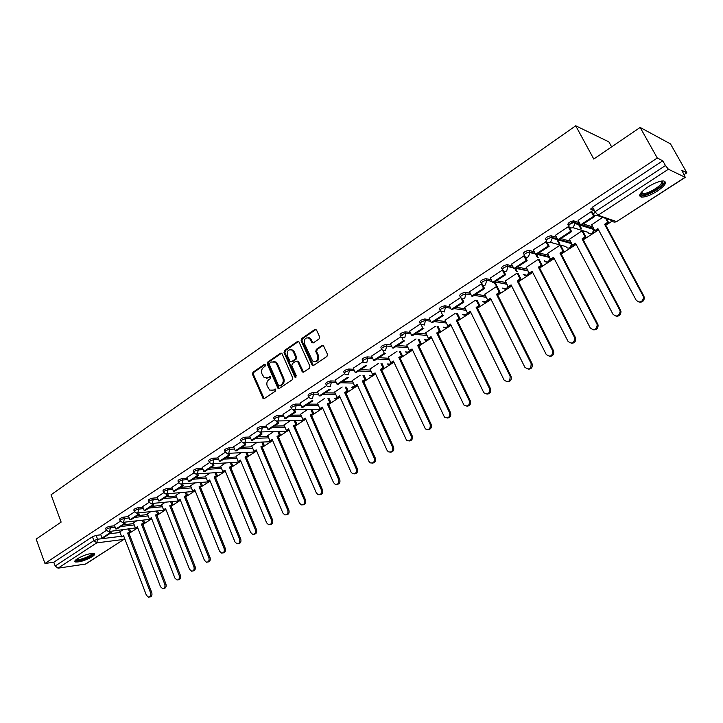 <?xml version="1.0" encoding="UTF-8"?>
<svg xmlns="http://www.w3.org/2000/svg" width="723" height="723" viewBox="0 0 723 723"><rect width="100%" height="100%" fill="white"/><g stroke="black" fill="none" stroke-linecap="round" stroke-linejoin="round"><path stroke-width="1.08" d="M265.35 364.907L264.202 364.5L252.969 372.282L252.481 374.315L263.172 398.626L264.293 398.608L275.68 390.944L275.698 389.082L273.393 390.077L269.67 390.095L267.257 386.172C266.362 383.47 266.886 381.283 268.848 379.611L270.321 378.608L270.357 376.764L268.052 377.758L264.293 377.758L261.961 373.908C261.057 371.215 261.59 369.037 263.543 367.356L264.998 366.344L265.35 364.907M77.271 558.789C74.858 560.424 74.234 561.482 75.4 561.979C79.81 562.232 85.413 560.47 92.201 556.701C94.668 555.047 95.309 553.972 94.126 553.466C89.706 553.222 84.085 554.993 77.271 558.789M647.781 187.031C639.972 192.571 637.867 195.942 641.446 197.117C645.422 197.198 650.7 195.21 657.288 191.152C665.178 185.603 667.32 182.214 663.714 180.967C659.701 180.904 654.387 182.928 647.781 187.031M319.069 338.933L319.593 336.81L316.538 330.031L314.803 329.471L301.618 338.599L301.102 340.705L312.246 365.359L313.583 365.431L326.95 356.43L327.474 354.306L323.425 345.576L322.015 345.467L316.294 349.363L315.779 351.477L317.605 355.553C318.192 360.452 316.52 362.268 312.589 361.003L304.491 343.732C303.931 338.78 305.63 336.99 309.561 338.355L311.993 342.747L313.375 342.838L319.069 338.933M44.962 563.47L36.15 539.096L61.13 522.078L51.044 494.785L575.716 125.784L593.791 159.051L640.153 127.447L657.288 158.039L44.962 563.47L53.791 562.232L55.174 566.019L93.873 540.623L97.578 539.231L121.464 536.267M282.115 353.827L280.452 353.258L267.754 362.051L267.257 364.103L278.084 388.522L279.268 388.522L292.137 379.864L292.643 377.786L282.115 353.827M284.528 350.438L297.469 341.482L298.807 341.554L309.896 366.154L309.381 368.26L303.741 372.056L302.449 372.002L297.704 361.672L296.005 361.084L292.327 363.606L291.812 365.684L296.294 375.852L295.047 377.279L294.749 376.891L284.022 352.517L284.528 350.438L285.431 350.492L298.364 341.545L297.469 341.482M594.559 210.809L590.926 209.534L592.562 207.085L595.065 211.749L665.458 165.549L668.404 169.227L685.268 177.361L681.879 170.33L686.85 172.815L670.501 143.913L640.153 127.447M129.028 533.466L137.741 527.835M142.838 524.537L151.722 518.798M156.882 515.463L165.947 509.598M171.17 506.227L180.416 500.253M185.694 496.828L195.129 490.736M200.479 487.275L210.104 481.048M215.517 477.551L225.341 471.197M230.818 467.654L240.849 461.175M246.398 457.587L256.638 450.962M262.259 447.338L272.707 440.578M278.4 436.9L289.073 429.995M294.839 426.263L305.748 419.213M311.586 415.445L322.729 408.242M328.64 404.419L340.027 397.054M346.019 393.176L357.65 385.657M363.723 381.735L375.617 374.044M381.762 370.068L393.927 362.205M400.162 358.174L412.589 350.14M418.915 346.046L431.631 337.831M438.039 333.683L451.044 325.278M457.542 321.075L470.845 312.472M477.442 308.206L491.053 299.403M497.749 295.083L511.676 286.073M518.472 281.681L532.724 272.463M539.62 268.007L554.216 258.572M561.211 254.044L576.168 244.383M583.262 239.792L598.581 229.887M605.793 225.224L612.264 221.039M684.238 174.505L686.85 172.815M611.64 146.886L608.883 141.88L575.716 125.784M657.288 158.039L662.792 160.786L665.458 165.549M53.791 562.232L92.427 536.764L96.123 535.372L100.84 534.812M109.652 533.746L120.027 532.499M85.233 564.211L124.121 539.268L85.739 564.021L58.039 568.179L55.174 566.019M120.379 521.202L114.388 525.169M136.656 520.831L133.493 523.018M134.595 511.857L128.405 515.96M150.827 511.595L147.402 513.963M149.065 502.349L142.657 506.588M165.251 502.205L161.554 504.744M163.778 492.67L157.153 497.063M179.919 492.652L175.942 495.382M178.762 482.819L171.857 487.365L173.484 491.306L182.033 485.702L181.392 484.103M194.858 482.928L190.583 485.847M194.008 472.797L186.932 477.487M210.059 473.032L205.477 476.15M209.534 462.593L202.16 467.438L203.85 471.432L212.707 465.63L212.011 463.931M225.531 462.955L220.632 466.281M225.341 452.2L217.786 457.207M241.292 452.688L236.06 456.24M241.437 441.617L233.565 446.787L235.318 450.827L244.51 444.817L243.741 442.982M257.334 442.241L251.758 446.019M257.84 430.836L249.769 436.177M273.683 431.595L267.745 435.617M274.541 419.846L266.145 425.368L267.971 429.462L277.505 423.226L276.647 421.238M290.339 420.75L284.022 425.016M291.568 408.658L282.964 414.36M307.311 409.697L300.596 414.225M308.911 397.252L300.027 403.145M324.573 398.454L317.478 403.235M326.597 385.63L317.424 391.712M342.16 387.004L334.677 392.038M344.627 373.782L335.156 380.054M360.09 375.327L352.2 380.632M363.009 361.69L353.231 368.179M378.364 363.434L370.059 369.001M381.753 349.372L371.658 356.059M396.99 351.297L388.26 357.153M400.876 336.791L390.456 343.705M415.996 338.924L406.814 345.07M420.388 323.967L409.634 331.107M435.373 326.299L425.739 332.761M440.298 310.881L429.191 318.247M455.147 313.421L445.043 320.199M460.623 297.514L449.164 305.124M475.327 300.28L464.726 307.383M481.391 283.859L469.543 291.731M495.924 286.868L484.808 294.306M502.449 270.022L490.348 278.057M516.945 273.186L505.305 280.967M523.949 255.888L511.595 264.103M539.222 259.611L538.246 259.313L526.217 267.356M546.425 241.581L533.294 249.842M560.768 245.486L563.886 251.459L563.009 251.224L559.882 245.251L547.573 253.457M571.604 231.604L570.709 231.333L557.813 239.774L558.725 240.027L571.604 231.604L569.137 226.932L568.359 226.688L555.463 235.273M582.81 231.134L586.001 237.153L585.142 236.9L581.943 230.872L569.381 239.268M592.146 212.065L591.287 211.613L578.12 220.388M602.666 217.361L591.658 224.772M567.88 224.708C567.889 223.009 569.787 221.708 573.574 220.813L579.313 222.639M583.344 223.931L592.733 226.941L593.682 228.567M545.332 239.557C545.287 237.894 547.148 236.629 550.935 235.752L556.538 237.334M560.931 238.581L570.447 241.283M523.271 254.089C523.163 252.472 525.006 251.233 528.784 250.375L534.27 251.74M538.996 252.923L548.54 255.318M501.672 268.314C501.518 266.742 503.325 265.531 507.103 264.681L512.49 265.865M517.523 266.977L527.103 269.083M480.524 282.232C480.325 280.705 482.105 279.521 485.883 278.689L491.17 279.702M496.493 280.732L506.118 282.576M460.244 296.782L459.801 295.87C459.575 294.378 461.346 293.222 465.088 292.399L470.302 293.276M475.897 294.207L485.558 295.815M439.927 310.14L439.476 309.218C439.259 307.772 440.994 306.642 444.699 305.829L449.86 306.57M455.707 307.411L465.413 308.793M420.018 323.226L419.575 322.304C419.349 320.895 421.066 319.792 424.717 318.988L429.851 319.611M435.924 320.343L445.684 321.527M400.506 336.05L400.063 335.12C399.846 333.755 401.536 332.679 405.151 331.875L410.239 332.39M416.538 333.023L426.344 334.017M381.383 348.622L380.949 347.682C380.732 346.362 382.404 345.305 385.965 344.51L391.026 344.925M397.533 345.458L407.383 346.263M362.63 360.94L362.205 360C361.988 358.716 363.642 357.686 367.157 356.891L372.191 357.216M378.897 357.65L388.784 358.283M344.247 373.023L343.823 372.083C343.615 370.836 345.251 369.824 348.721 369.037L353.728 369.272M360.614 369.598L370.547 370.077M326.227 384.871L325.802 383.922C325.594 382.711 327.212 381.717 330.646 380.94L335.626 381.102M342.684 381.328L352.661 381.654M308.54 396.502L308.115 395.544C307.926 394.369 309.516 393.393 312.914 392.616L317.867 392.706M325.097 392.833L335.111 393.014M291.197 407.908L290.773 406.941C290.583 405.802 292.164 404.844 295.517 404.076L300.443 404.094M307.835 404.121L317.885 404.166M274.171 419.096L273.755 418.129C273.574 417.017 275.138 416.077 278.445 415.309L283.362 415.273M290.89 415.201L300.985 415.119M257.469 430.077L257.054 429.101C256.882 428.025 258.427 427.103 261.69 426.344L266.588 426.245M274.261 426.082L284.383 425.874M241.075 440.858L240.66 439.882C240.497 438.834 242.024 437.93 245.251 437.171L250.131 437.017M257.939 436.764L268.088 436.43M224.97 451.45L224.564 450.456C224.41 449.444 225.919 448.558 229.11 447.799L233.972 447.591M241.907 447.248L252.092 446.805M209.164 461.843L208.757 460.849C208.613 459.855 210.113 458.988 213.267 458.237L218.102 457.975M226.154 457.542L236.376 456.999M193.647 472.047L193.24 471.053C193.104 470.086 194.586 469.227 197.704 468.486L202.521 468.179M210.691 467.664L220.931 467.013M178.4 482.078L177.994 481.075C177.867 480.135 179.34 479.295 182.413 478.554L187.221 478.201M195.499 477.596L205.766 476.855M163.416 491.929L163.018 490.917C162.901 490.004 164.356 489.182 167.402 488.441L172.191 488.052M180.569 487.365L190.854 486.525M148.703 501.608L148.305 500.587C148.197 499.701 149.643 498.888 152.643 498.156L157.415 497.722M165.892 496.963L176.204 496.032M134.243 511.116L133.845 510.095C133.746 509.227 135.174 508.432 138.147 507.7L142.901 507.239M151.478 506.398L161.798 505.377M120.027 520.461L119.629 519.439C119.539 518.599 120.967 517.813 123.904 517.09L128.64 516.584M137.298 515.662L147.637 514.568M106.055 529.652L105.666 528.621C105.585 527.799 106.995 527.031 109.896 526.308L114.623 525.775M123.362 524.781L133.719 523.606M106.408 530.384L100.614 534.225M122.72 529.905L119.81 531.92M591.016 209.571L590.673 208.929M662.792 160.786L592.562 207.085M266.525 378.346L268.052 377.758M270.411 376.81L268.965 377.795M271.911 390.646L273.393 390.077M274.867 389.082L275.716 389.101L274.306 390.095M265.106 364.564L253.89 372.318L253.402 374.351L264.166 398.68M281.572 353.195L268.667 362.096L268.17 364.148L279.114 388.613M269.733 363.082L269.381 364.519L278.482 385.44L279.647 385.856L281.22 384.799C283.217 383.118 283.75 380.913 282.838 378.183L276.575 363.85L275.219 362.087L271.288 362.006L269.733 363.082M279.629 385.874L280.56 385.883L279.647 385.856M273.827 361.446L276.132 362.133L277.487 363.895L283.741 378.219C284.663 380.94 284.121 383.145 282.133 384.817L280.56 385.883M297.126 361.021L298.608 361.717L303.533 372.164M285.431 350.492L284.925 352.571L295.942 377.307L295.047 377.279M293.231 351.568L292.219 350.185C288.405 349.01 286.787 350.818 287.374 355.608L290.221 361.69L291.496 361.735L295.183 359.214L295.698 357.126L293.231 351.568L294.134 351.622L293.122 350.248L291.017 349.58M291.288 361.852L292.408 361.78L291.496 361.735M294.134 351.622L296.602 357.18L296.087 359.268L292.408 361.78M308.251 337.632L310.456 338.427L313.104 342.973M314.812 361.726C318.093 361.482 319.322 359.439 318.491 355.608L317.605 355.553M323.172 345.395L317.189 349.417L316.665 351.532L318.491 355.608M315.987 329.408L302.512 338.68L301.997 340.777L313.357 365.549M123.778 536.186L121.708 536.891L123.588 535.68L146.417 595.318L148.586 597.216C150.492 596.855 151.152 595.381 150.565 592.824L151.758 592.598C152.354 595.165 151.694 596.629 149.778 596.99L149.408 597.062M129.697 529.073L130.709 531.703L127.619 533.068L128.821 532.923L151.758 592.598M130.709 531.703L128.821 532.923M110.61 531.333L111.161 532.761L109.905 532.914L102.06 538.048L100.605 534.198M109.905 532.914L109.363 531.486L136.81 527.763M111.161 532.761L103.317 537.894L102.06 538.048M127.619 533.068L150.565 592.824M129.507 531.848L128.495 529.218M121.708 536.891L119.774 531.821M92.915 553.321C94.975 555.101 79.178 561.843 76.267 560.424L75.798 559.891M76.394 559.403L76.683 559.557C79.187 560.696 92.164 555.49 92.155 553.357M74.93 560.912L75.102 560.976C78.075 562.331 93.457 556.312 94.225 553.502M662.151 180.985L663.018 182.919C661.662 187.989 643.127 197.56 640.985 194.315L640.759 193.041M641.129 192.58L642.593 193.592C647.004 194.415 660.723 186.543 661.78 182.539L661.554 181.057M639.62 195.472L640.867 195.87C646.317 196.891 663.307 187.149 664.663 182.187M137.524 527.293L135.418 528.016L137.334 526.778L160.551 586.796L162.711 588.694C164.69 588.359 165.368 586.877 164.772 584.256L165.956 584.048C166.561 586.66 165.874 588.142 163.904 588.477L163.606 588.531M143.506 520.072L144.546 522.747L141.428 524.13L142.63 523.994L165.956 584.048M144.546 522.747L142.63 523.994M124.519 522.178L125.088 523.651L123.841 523.795L115.861 529.019L114.379 525.142M123.841 523.795L123.281 522.34M125.088 523.651L117.108 528.865L115.861 529.019M141.428 524.13L164.772 584.256M143.353 522.883L142.304 520.199M135.418 528.016L133.448 522.91M151.505 518.246L149.363 518.987L151.306 517.731L174.93 578.138L177.072 580.036C179.114 579.719 179.828 578.219 179.223 575.553L180.398 575.345C181.012 578.011 180.298 579.512 178.265 579.828L178.048 579.864M157.542 510.908L158.626 513.646L155.472 515.038L156.665 514.912L180.398 575.345M158.626 513.646L156.665 514.912M138.653 512.851L139.25 514.387L138.012 514.514L129.896 519.828L128.396 515.933M138.012 514.514L137.433 513.032M139.25 514.387L131.134 519.692L129.896 519.828M155.472 515.038L179.223 575.553M157.424 513.773L156.349 511.025M149.363 518.987L147.365 513.854M165.73 509.046L163.552 509.805L165.522 508.531L189.562 569.317L191.685 571.215C193.8 570.935 194.541 569.426 193.918 566.687L195.093 566.498C195.716 569.227 194.975 570.727 192.86 571.016L192.752 571.043M171.821 501.581L172.933 504.383L169.76 505.784L170.944 505.666L195.093 566.498M172.933 504.383L170.944 505.666M153.041 503.371L153.665 504.961L152.426 505.079L144.175 510.483L142.648 506.57M152.426 505.079L151.839 503.56M153.665 504.961L145.413 510.357L144.175 510.483M169.76 505.784L193.918 566.687M171.749 504.5L170.637 501.69M163.552 509.805L161.509 504.645M180.19 499.692L177.975 500.47L179.982 499.168L204.437 560.352L206.543 562.25C208.73 561.997 209.507 560.47 208.875 557.677L210.041 557.496C210.673 560.28 209.896 561.807 207.718 562.06L207.7 562.06M186.335 492.092L187.492 494.966L184.293 496.385L185.477 496.276L210.041 557.496M187.492 494.966L185.477 496.276M167.673 493.719L168.332 495.372L167.103 495.481L158.698 500.976L157.144 497.035M167.103 495.481L166.489 493.926M168.332 495.372L159.928 500.858L158.698 500.976M184.293 496.385L208.875 557.677M186.317 495.074L185.16 492.191M177.975 500.47L175.897 495.273M194.903 490.176L192.652 490.971L194.695 489.652L219.584 551.224L221.663 553.122C223.922 552.905 224.736 551.369 224.094 548.504L225.251 548.332C225.901 551.152 225.106 552.688 222.874 552.95M201.111 482.44L202.304 485.386L199.078 486.814L200.253 486.715L225.251 548.332M202.304 485.386L200.253 486.715M182.567 483.886L183.253 485.603L174.704 491.197L173.484 491.306M183.253 485.603L182.033 485.702M199.078 486.814L224.094 548.504M201.139 485.476L199.937 482.53M192.652 490.971L190.538 485.739M209.869 480.488L207.582 481.31L209.661 479.964L234.993 541.943L237.036 543.823C239.385 543.651 240.235 542.105 239.584 539.168L240.741 539.006C241.392 541.852 240.578 543.407 238.31 543.678M216.132 472.607L217.379 475.635L214.116 477.072L215.282 476.99L240.741 539.006M217.379 475.635L215.282 476.99M197.722 473.881L198.445 475.671L197.234 475.752L188.531 481.455L186.923 477.46M197.234 475.752L196.566 474.107M198.445 475.671L189.742 481.364L188.531 481.455M214.116 477.072L239.584 539.168M216.213 475.716L214.975 472.688M207.582 481.31L205.431 476.041M225.106 470.637L222.774 471.468L224.889 470.104L250.673 532.49L252.679 534.36C255.12 534.243 256.014 532.679 255.355 529.67L256.493 529.516C257.162 532.381 256.331 533.963 254.017 534.234M231.423 462.603L232.716 465.711L229.426 467.166L230.583 467.085L256.493 529.516M232.716 465.711L230.583 467.085M213.14 463.687L213.909 465.558L205.052 471.351L203.85 471.432M213.909 465.558L212.707 465.63M229.426 467.166L255.355 529.67M231.559 465.784L230.266 462.666M222.774 471.468L220.587 466.172M240.614 460.605L238.238 461.464L240.388 460.072L266.642 522.865L268.594 524.717C271.134 524.672 272.074 523.091 271.414 519.991L272.544 519.846C273.222 522.747 272.372 524.338 270.004 524.627M246.977 452.408L248.323 455.607L245.016 457.072L246.154 457.017L272.544 519.846M248.323 455.607L246.154 457.017M228.848 453.303L229.661 455.255L228.468 455.318L219.44 461.22L217.768 457.171M228.468 455.318L227.736 453.556M229.661 455.255L220.642 461.157L219.44 461.22M245.016 457.072L271.414 519.991M247.185 455.671L245.838 452.462M238.238 461.464L236.005 456.132M256.394 450.393L253.972 451.269L256.168 449.851L282.91 513.068L284.799 514.903C287.438 514.921 288.423 513.339 287.754 510.14L288.875 510.004C289.571 512.941 288.703 514.55 286.281 514.839M262.811 442.033L264.22 445.332L260.876 446.805L262.006 446.76L288.875 510.004M264.22 445.332L262.006 446.76M244.835 442.72L245.693 444.772L236.511 450.772L235.318 450.827M245.693 444.772L244.51 444.817M260.876 446.805L287.754 510.14M263.082 445.377L261.681 442.069M253.972 451.269L251.712 445.901M272.463 439.991L270.004 440.903L272.228 439.457L299.467 503.081L301.283 504.898C304.04 504.997 305.079 503.407 304.41 500.108L305.513 499.991C306.218 502.946 305.332 504.582 302.865 504.88M278.933 431.45L280.397 434.857L277.026 436.349L278.147 436.312L305.513 499.991M280.397 434.857L278.147 436.312M261.139 431.993L262.024 434.089L260.858 434.116L251.496 440.244L249.76 436.141M260.858 434.116L260.045 432.218M262.024 434.089L252.67 440.208L251.496 440.244M277.026 436.349L304.41 500.108M279.277 434.894L277.804 431.486M270.004 440.903L267.691 435.499M288.829 429.408L286.317 430.339L288.585 428.866L316.331 492.923L318.066 494.695C320.931 494.903 322.033 493.303 321.364 489.887L322.458 489.778C323.172 492.779 322.268 494.424 319.738 494.731M295.336 420.678L296.873 424.202L293.475 425.702L294.586 425.684L322.458 489.778M296.873 424.202L294.586 425.684M277.749 421.084L278.662 423.208L269.137 429.435L267.971 429.462M278.662 423.208L277.505 423.226M293.475 425.702L321.364 489.887M295.761 424.22L294.225 420.687M286.317 430.339L283.967 424.898M305.486 418.626L302.937 419.575L305.251 418.084L333.511 482.566L335.147 484.293C338.147 484.618 339.304 483.009 338.644 479.476L339.729 479.376C340.452 482.413 339.521 484.085 336.936 484.392M312.038 409.688L313.655 413.348L310.221 414.866L311.324 414.857L339.729 479.376M313.655 413.348L311.324 414.857M294.668 409.959L295.617 412.119L294.469 412.119L284.754 418.481L282.946 414.324M294.469 412.119L293.556 410.04M295.617 412.119L285.901 418.463L284.754 418.481M310.221 414.866L338.644 479.476M312.553 413.357L310.935 409.688M302.937 419.575L300.542 414.107M322.467 407.645L319.864 408.622L322.223 407.094L351.017 472.02L352.544 473.682C355.671 474.143 356.9 472.544 356.249 468.865L357.316 468.784C358.057 471.857 357.099 473.547 354.451 473.854M329.064 398.5L330.745 402.286L327.284 403.814L328.378 403.823L357.316 468.784M330.745 402.286L328.378 403.823M301.853 407.293L302.991 407.293L312.887 400.822L311.749 400.813L301.853 407.293L300.018 403.109M327.284 403.814L356.249 468.865M329.661 402.277L327.971 398.49M319.864 408.622L317.424 403.109M339.756 396.457L337.108 397.46L339.503 395.906L368.866 461.265L370.257 462.847C373.52 463.479 374.83 461.88 374.189 458.057L375.246 457.984C375.996 461.102 375.02 462.81 372.3 463.118M346.398 387.112L348.17 391.016L347.085 390.998L344.663 392.562L345.748 392.589L375.246 457.984M348.17 391.016L345.748 392.589M319.277 395.888L320.406 395.897L330.492 389.299L329.372 389.281L319.277 395.888L317.406 391.667M310.339 338.418L309.525 337.831M344.663 392.562L374.189 458.057M347.085 390.998L345.323 387.085M337.108 397.46L334.622 391.911M357.379 385.061L354.677 386.082L357.126 384.5L387.049 450.302L388.296 451.794C391.703 452.607 393.095 451.025 392.472 447.031L393.52 446.977C394.288 450.14 393.276 451.866 390.492 452.173M364.058 375.49L365.91 379.539L364.853 379.503L362.386 381.093L363.443 381.129L393.52 446.977M365.91 379.539L363.443 381.129M337.045 384.256L338.156 384.293L348.441 377.569L347.329 377.523L337.045 384.256L335.138 380.018M362.386 381.093L392.472 447.031M364.853 379.503L363 375.445M354.677 386.082L352.137 380.506M375.336 373.439L372.58 374.496L375.074 372.878L406.669 440.506C410.23 441.536 411.712 439.973 411.116 435.797L412.146 435.761C412.923 438.96 411.884 440.714 409.028 441.012M382.06 363.642L384.003 367.835L382.955 367.781L380.434 369.408L381.491 369.462L412.146 435.761M384.003 367.835L381.491 369.462M355.156 372.408L356.258 372.453L366.742 365.594L365.648 365.54L355.156 372.408L353.213 368.134M380.434 369.408L411.116 435.797M382.955 367.781L381.003 363.579M372.58 374.496L369.995 368.875M393.637 361.599L390.836 362.684L393.375 361.03L425.404 428.965C429.101 430.248 430.673 428.712 430.131 424.338L431.143 424.32C431.938 427.573 430.863 429.345 427.926 429.643M400.397 351.55L402.44 355.906L401.401 355.833L398.843 357.496L399.873 357.569L431.143 424.32M402.44 355.906L399.873 357.569M373.619 360.316L374.713 360.379L385.404 353.393L384.32 353.312L373.619 360.316L371.64 356.014M384.32 353.312L382.81 350.068M398.843 357.496L430.131 424.338M401.401 355.833L399.358 351.468M390.836 362.684L388.197 357.026M383.967 347.926L383.524 346.968M412.3 349.525L409.444 350.637L412.038 348.956L444.5 417.171C448.332 418.744 450.013 417.234 449.525 412.652L450.51 412.643C451.324 415.96 450.212 417.749 447.194 418.039M419.078 339.214L421.238 343.741L420.217 343.66L417.605 345.35L418.626 345.431L450.51 412.643M421.238 343.741L418.626 345.431M392.462 347.989L393.529 348.07L404.437 340.94L403.371 340.849L392.462 347.989L390.438 343.66M403.371 340.849L401.735 337.37M417.605 345.35L449.525 412.652M420.217 343.66L418.066 339.114M409.444 350.637L406.751 344.943M402.223 335.336L401.961 334.767M431.333 337.216L429.426 338.445L428.414 338.355L431.062 336.638L463.976 405.115C467.944 407.004 469.715 405.54 469.299 400.732L470.275 400.741C471.098 404.112 469.95 405.928 466.841 406.199M438.129 326.615L440.406 331.342L439.403 331.233L436.737 332.96L437.74 333.068L470.275 400.741M440.406 331.342L437.74 333.068M411.676 335.418L412.734 335.517L423.859 328.242L422.81 328.125L411.676 335.418L409.607 331.053M422.81 328.125L421.03 324.392M436.737 332.96L469.299 400.732M439.403 331.233L437.126 326.498M428.414 338.355L425.675 332.616M450.745 324.654L448.757 325.937L447.763 325.829L450.465 324.076L483.85 392.779C487.926 395.02 489.805 393.619 489.48 388.567L490.438 388.594C491.269 392.029 490.086 393.872 486.886 394.116M457.551 313.746L459.964 318.689L458.978 318.572L456.258 320.325L457.243 320.452L490.438 388.594M459.964 318.689L457.243 320.452M431.279 322.585L432.318 322.702L443.669 315.282L442.639 315.147L431.279 322.585L429.173 318.192M442.639 315.147L440.705 311.143M456.258 320.325L489.48 388.567M458.978 318.572L456.565 313.61M447.763 325.829L444.97 320.054M470.537 311.848L468.477 313.186L467.501 313.05L470.257 311.27L504.148 380.171C508.314 382.792 510.293 381.455 510.077 376.159L511.016 376.204C511.857 379.711 510.628 381.572 507.32 381.798M477.343 300.605L479.909 305.784L478.942 305.639L476.168 307.438L477.135 307.582L511.016 376.204M479.909 305.784L477.135 307.582M462.386 298.988L463.895 302.051L462.883 301.898L451.288 309.489L449.137 305.07M462.883 301.898L460.768 297.587M463.895 302.051L452.309 309.634L451.288 309.489M476.168 307.438L510.077 376.159M478.942 305.639L476.376 300.452M467.501 313.05L464.654 307.239M490.745 298.78L488.603 300.162L487.645 300.009L490.447 298.192L524.871 367.284C529.064 370.312 531.152 369.064 531.134 363.552L532.047 363.615C532.851 367.167 531.559 369.037 528.179 369.209M497.334 286.787L500.262 292.616L499.313 292.454L496.484 294.288L497.433 294.451L532.02 363.552M500.262 292.616L497.433 294.451M494.857 281.834L496.547 285.205M482.286 284.022L484.537 288.549L483.551 288.378L471.703 296.123L469.507 291.676M483.551 288.378L481.328 283.904M484.537 288.549L472.706 296.285L471.703 296.123M496.484 294.288L531.098 363.488M499.313 292.454L496.385 286.615M495.598 285.034L494.198 282.232M487.645 300.009L484.735 294.162M511.36 285.44L509.128 286.886L508.197 286.706L511.062 284.853L546.19 354.397C550.23 357.487 552.417 356.331 552.734 350.935L553.628 351.026C554.17 354.532 552.779 356.312 549.462 356.367M518.048 273.303L521.039 279.177L520.108 278.997L517.216 280.867L518.147 281.048L553.457 350.637M521.039 279.177L518.147 281.048M515.499 268.296L517.189 271.613M503.316 270.203L505.621 274.758L504.654 274.568L492.562 282.476L490.311 277.994M504.654 274.568L502.377 270.068M505.621 274.758L493.538 282.666L492.562 282.476M517.216 280.867L552.562 350.556M520.108 278.997L517.117 273.104M516.258 271.414L514.884 268.703M508.197 286.706L505.223 280.813M532.399 271.83L530.086 273.321L529.173 273.131L532.101 271.233L567.971 341.274C571.866 344.374 574.134 343.298 574.767 338.066L574.478 337.352L575.345 337.451L575.635 338.174C575.924 341.618 574.433 343.308 571.179 343.244M539.186 259.539L542.241 265.468L541.337 265.251L538.382 267.167L539.295 267.374L575.345 337.451M542.241 265.468L539.295 267.374M536.593 254.505L538.246 257.722M524.79 256.087L527.148 260.678L526.199 260.461L513.845 268.54L511.559 264.031M526.199 260.461L523.877 255.933M527.148 260.678L514.812 268.748L513.845 268.54M538.382 267.167L574.478 337.352M541.337 265.251L538.283 259.322M537.343 257.496L535.707 254.342M529.173 273.131L526.136 267.194M553.881 257.93L551.486 259.485L550.592 259.268L553.574 257.334L590.212 327.862C593.981 330.962 596.321 329.977 597.234 324.916L596.864 323.859L597.713 323.985L598.084 325.043C598.129 328.423 596.547 330.022 593.348 329.833M563.009 251.224L559.991 253.177L560.876 253.402L597.713 323.985M563.886 251.459L560.876 253.402M557.343 238.933L559.738 243.515M546.995 242.178L549.137 246.299L548.215 246.055L535.598 254.306L533.258 249.769M548.215 246.055L545.838 241.491M549.137 246.299L536.529 254.541L535.598 254.306M559.991 253.177L596.864 323.859M558.852 243.28L556.457 238.689M550.592 259.268L547.492 253.294M575.824 243.732L573.33 245.35L572.453 245.106L575.508 243.136L612.941 314.171C616.574 317.261 618.987 316.358 620.171 311.468L619.738 310.077L620.551 310.221L620.985 311.613C620.804 314.93 619.132 316.439 615.978 316.141M585.142 236.9L582.06 238.888L582.928 239.141L620.551 310.221M586.001 237.153L582.928 239.141M578.951 223.877L581.672 228.992M557.813 239.774L555.418 235.192M570.709 231.333L568.278 226.742M573.945 221.229L568.405 224.871M582.06 238.888L619.738 310.077M580.813 228.73L578.093 223.597M572.453 245.106L569.29 239.096M598.228 229.236L595.644 230.917L594.794 230.646L597.912 228.631L636.159 300.181C639.674 303.253 642.151 302.431 643.569 297.713L643.109 295.996L643.895 296.168L644.365 297.885C643.958 301.13 642.205 302.548 639.096 302.133M606.507 218.68L608.585 222.539L607.754 222.259L604.609 224.293L605.44 224.573L643.895 296.168M608.585 222.539L605.44 224.573M593.212 214.062L594.568 216.584L593.691 216.285L580.515 224.907L578.075 220.307M593.691 216.285L591.215 211.658M594.568 216.584L581.4 225.196L580.515 224.907M592.047 211.875L593.131 213.909M593.312 208.477L591.432 209.715M604.609 224.293L643.109 295.996M607.754 222.259L605.666 218.391M594.794 230.646L591.559 224.591M265.088 364.546L264.202 364.5M270.384 376.782L269.516 376.755M668.404 169.227L598.029 215.228L616.43 221.563C614.559 222.539 613.059 222.196 611.929 220.542L597.406 215.553M615.065 222.088L616.728 221.563L685.006 177.334M96.123 535.372L97.578 539.231L96.765 542.865L58.039 568.179M124.528 538.138L123.624 539.439L96.765 542.865L93.873 540.623L92.427 536.764M573.746 220.849L574.613 222.494L580.171 224.257M581.961 224.826L593.583 228.531L593.917 229.534L592.254 233.276C590.42 234.225 588.956 233.881 587.853 232.246L572.869 227.618M551.071 235.779L551.92 237.406L557.388 238.951M559.475 239.539L571.278 242.856M550.935 235.752L552.218 238.219L550.583 242.259C548.748 243.217 547.284 242.865 546.181 241.184C546.127 239.53 547.998 238.265 551.785 237.379L552.218 238.219L571.712 243.687L570.122 247.591C568.332 248.513 566.895 248.17 565.82 246.543L550.447 242.35M528.884 250.393L529.715 252.011L535.101 253.348M537.46 253.936L549.353 256.882M507.166 264.69L507.98 266.299L513.294 267.456M515.915 268.025L527.898 270.637M492.029 281.428L486.678 280.28L485.449 284.961C483.732 285.856 482.349 285.477 481.319 283.832C481.12 282.304 482.901 281.12 486.678 280.28L485.883 278.689L486.706 280.289L491.965 281.283M494.812 281.825L506.895 284.13M465.088 292.399L465.865 293.99L471.08 294.839M474.143 295.346L486.317 297.352M444.699 305.829L445.458 307.402L450.628 308.134M453.89 308.594L466.163 310.321M424.717 318.988L425.467 320.551L430.592 321.157M434.053 321.572L446.416 323.045M405.151 331.875L405.883 333.43L410.971 333.927M414.604 334.288L427.058 335.517M385.965 344.51L386.678 346.046L391.739 346.453M395.544 346.76L408.088 347.763M367.157 356.891L367.862 358.418L372.887 358.735M376.855 358.979L389.48 359.774M348.721 369.037L349.417 370.556L354.415 370.782M358.527 370.971L371.233 371.559M330.646 380.94L331.324 382.449L336.294 382.603M340.542 382.729L353.33 383.118M312.914 392.616L313.574 394.116L318.527 394.198M322.91 394.261L335.761 394.469M295.517 404.076L296.168 405.558L301.093 405.576M305.603 405.585L318.527 405.612M278.445 415.309L279.087 416.791L283.994 416.737M288.622 416.692L301.608 416.556M261.69 426.344L262.322 427.808L267.212 427.7M271.947 427.591L285.007 427.302M245.251 437.171L245.865 438.626L250.736 438.463M255.581 438.301L268.703 437.858M229.11 447.799L229.715 449.245L234.568 449.028M239.512 448.811L252.689 448.215M213.267 458.237L213.854 459.674L218.698 459.412M223.732 459.132L236.954 458.4M197.704 468.486L198.283 469.914L203.1 469.607M208.233 469.272L221.509 468.405M182.413 478.554L182.982 479.973L187.79 479.62M193.005 479.232L206.326 478.237M167.402 488.441L167.962 489.851L172.752 489.453M178.048 489.01L191.414 487.898M152.643 498.156L153.195 499.557L157.966 499.123M163.344 498.626L176.746 497.406M138.147 507.7L138.689 509.1L143.443 508.621M148.893 508.079L162.341 506.742M123.904 517.09L124.428 518.472L129.173 517.957M134.695 517.37L148.17 515.924M109.896 526.308L110.42 527.682L115.147 527.139M120.732 526.498L134.234 524.952M106.182 530.004C106.1 529.182 107.519 528.414 110.42 527.682L109.589 531.36L108.468 531.586L106.182 530.004M120.163 520.822C120.072 519.982 121.5 519.195 124.428 518.472L123.588 522.178L122.404 522.413L120.163 520.822M134.388 511.486C134.288 510.628 135.716 509.832 138.689 509.1L137.831 512.842L136.575 513.068L134.388 511.486M148.857 501.988C148.748 501.102 150.194 500.298 153.195 499.557L152.327 503.344L150.999 503.57L148.857 501.988M163.579 492.327C163.461 491.414 164.916 490.592 167.962 489.851L167.076 493.673L165.666 493.89L163.579 492.327M178.563 482.494C178.436 481.554 179.91 480.714 182.982 479.973L182.088 483.832L180.587 484.039L178.563 482.494M193.818 472.481C193.683 471.523 195.165 470.664 198.283 469.914L197.361 473.818L195.77 474.017L193.818 472.481M209.354 462.286C209.2 461.301 210.709 460.424 213.854 459.674L212.924 463.615L211.224 463.795L209.354 462.286M225.169 451.902C225.007 450.89 226.525 450.004 229.715 449.245L228.766 453.231L226.959 453.393L225.169 451.902M241.274 441.337C241.111 440.298 242.639 439.394 245.865 438.626L244.898 442.657L242.973 442.792L241.274 441.337M257.677 430.574C257.505 429.498 259.051 428.576 262.322 427.808L261.328 431.884L259.277 431.983L257.677 430.574M274.397 419.602C274.207 418.5 275.779 417.56 279.087 416.791L278.075 420.903L275.888 420.967L274.397 419.602M291.423 408.432C291.233 407.293 292.815 406.335 296.168 405.558L295.138 409.715L292.806 409.733L291.423 408.432M308.784 397.035C308.585 395.87 310.185 394.894 313.574 394.116L312.526 398.319L310.031 398.274L308.784 397.035M326.471 385.431C326.272 384.229 327.89 383.235 331.324 382.449L330.257 386.697L327.591 386.579L326.471 385.431M344.51 373.592C344.302 372.354 345.937 371.342 349.417 370.556L348.323 374.848L345.495 374.65L344.51 373.592M362.901 361.527C362.693 360.253 364.347 359.214 367.862 358.418L366.76 362.774L363.732 362.467L362.901 361.527M381.663 349.218C381.446 347.908 383.118 346.85 386.678 346.046L385.549 350.447L382.34 350.031L381.663 349.218M400.795 336.665C400.578 335.309 402.268 334.234 405.883 333.43L404.726 337.876L401.328 337.334L400.795 336.665M420.316 323.859C420.099 322.458 421.816 321.355 425.467 320.551L424.293 325.052L420.316 323.859M440.235 310.791C440.018 309.345 441.762 308.215 445.458 307.402L444.256 311.965L440.235 310.791M460.569 297.451C460.361 295.96 462.124 294.803 465.865 293.99L464.645 298.599L462.422 298.997L460.569 297.451M502.485 269.914C502.331 268.341 504.139 267.139 507.917 266.29L506.706 271.026C504.943 271.947 503.542 271.568 502.485 269.914M524.094 255.698C523.994 254.089 525.838 252.851 529.616 251.993L529.95 252.589L528.414 256.801C526.615 257.74 525.178 257.37 524.094 255.698M568.748 226.344C568.748 224.645 570.655 223.353 574.442 222.458L574.957 223.534L573.249 227.402C571.378 228.387 569.869 228.034 568.748 226.344M593.863 228.902L593.61 229.435M150.673 518.789L149.019 519.457L123.362 522.304M164.781 509.661L163.055 510.339L137.614 512.959M179.141 500.361L177.316 501.057L152.119 503.461M193.773 490.872L191.821 491.613L166.877 493.791M208.649 481.22L206.57 482.006L181.898 483.94M223.787 471.405L221.572 472.236L197.189 473.917M239.196 461.41L236.837 462.277L212.77 463.705M254.876 451.224L254.153 451.983L252.363 452.146L228.631 453.312M270.845 440.867L270.068 441.69L268.17 441.825L244.79 442.72M287.094 430.321L286.272 431.206L261.256 431.929M303.642 419.566L302.774 420.533L278.03 420.94M320.497 408.622L319.575 409.661L295.129 409.724M337.668 397.469L336.701 398.59L334.27 398.563M355.165 386.1L354.134 387.302L351.586 387.239L355.535 386.109M372.987 374.514L371.911 375.806L369.227 375.698M391.152 362.702L390.022 364.094L387.203 363.931M409.67 350.655L408.486 352.146L405.522 351.929M428.549 338.364L427.311 339.973L424.193 339.683M447.808 325.829L446.507 327.555L443.226 327.185M467.465 312.969L466.082 314.894L462.639 314.433M487.519 299.765L486.055 301.979L482.431 301.401M507.98 286.272L506.425 288.793L502.63 288.097M528.829 272.463L527.221 275.346L523.235 274.505M550.086 258.301L548.45 261.609C546.733 262.503 545.332 262.169 544.265 260.605M593.411 214.18L595.065 211.749L598.029 215.228C596.104 216.231 594.568 215.888 593.411 214.18M263.579 398.012L262.657 398.002M253.402 374.351L252.481 374.315M253.89 372.318L252.969 372.282M278.518 387.944L277.605 387.926M268.17 364.148L267.257 364.103M268.667 362.096L267.754 362.051M281.364 353.312L280.452 353.258M282.133 384.817L281.22 384.799M283.741 378.219L282.838 378.183M277.487 363.895L276.575 363.85M302.937 371.495L302.033 371.459M298.608 361.717L297.704 361.672M295.653 376.918L294.749 376.891M284.925 352.571L284.022 352.517M296.087 359.268L295.183 359.214M296.602 357.18L295.698 357.126M312.544 342.341L311.649 342.268M311.36 339.693L310.465 339.62M316.665 351.532L315.779 351.477M317.189 349.417L316.294 349.363M322.901 345.54L322.015 345.467M312.752 364.88L311.857 364.835M301.997 340.777L301.102 340.705M302.512 338.68L301.618 338.599M315.698 329.552L314.803 329.471M640.759 195.861L641.446 197.117M135.924 528.386L137.551 527.338M507.103 264.681L508.133 266.651L513.484 267.817M528.784 250.375L529.95 252.589L535.409 253.945M573.574 220.813L574.957 223.534L593.917 229.534C594.27 231.938 593.276 233.357 590.953 233.782M149.778 519.421L151.487 518.264M163.859 510.311L165.585 509.146M178.183 501.048L179.919 499.864M192.752 491.613L194.505 490.429M207.564 482.024L209.336 480.831M222.648 472.273L224.437 471.071M237.984 462.34L239.801 461.129M253.601 452.236L255.436 451.016M269.498 441.943L271.351 440.714M285.684 431.468L287.555 430.23M302.16 420.804L304.058 419.557M318.933 409.95L320.895 408.622M334.279 398.563L338.057 397.469M369.263 375.698L371.595 376.041L373.348 374.523M387.248 363.931C389.082 364.862 390.501 364.455 391.505 362.72M405.576 351.929C407.501 352.96 408.983 352.544 410.004 350.682M424.256 339.693C426.281 340.831 427.817 340.406 428.866 338.391M443.298 327.194C445.422 328.468 447.022 328.025 448.097 325.865M462.72 314.442C464.943 315.87 466.615 315.409 467.718 313.077M482.521 301.419C484.853 303.009 486.588 302.548 487.718 300.027M494.659 281.925L506.968 284.266M502.72 288.116C505.214 289.905 507.031 289.408 508.142 286.606M515.544 268.269L528.079 270.989M523.325 274.523C526.082 276.557 527.971 275.969 528.983 272.761M536.891 254.306L549.661 257.469M544.365 260.632C547.438 262.937 549.381 262.241 550.203 258.527M568.893 248.07C571.251 247.6 572.191 246.145 571.721 243.714M616.728 221.563L685.268 177.361M124.121 539.268L124.745 538.707M264.085 398.635L263.172 398.626M278.997 388.54L278.084 388.522M276.132 362.133L275.219 362.087M303.344 372.038L302.449 372.002M298.21 361.193L297.307 361.139M293.122 350.248L292.219 350.185M312.878 342.81L311.993 342.747M310.456 338.427L309.561 338.355M313.14 365.404L312.246 365.359M641.681 191.947L642.593 193.592M641.382 193.095L640.985 194.315M531.134 363.552L532.047 363.615M552.734 350.935L553.628 351.026M574.767 338.066L575.635 338.174M597.234 324.916L598.084 325.043M620.171 311.468L620.985 311.613M643.569 297.713L644.365 297.885"/></g></svg>
